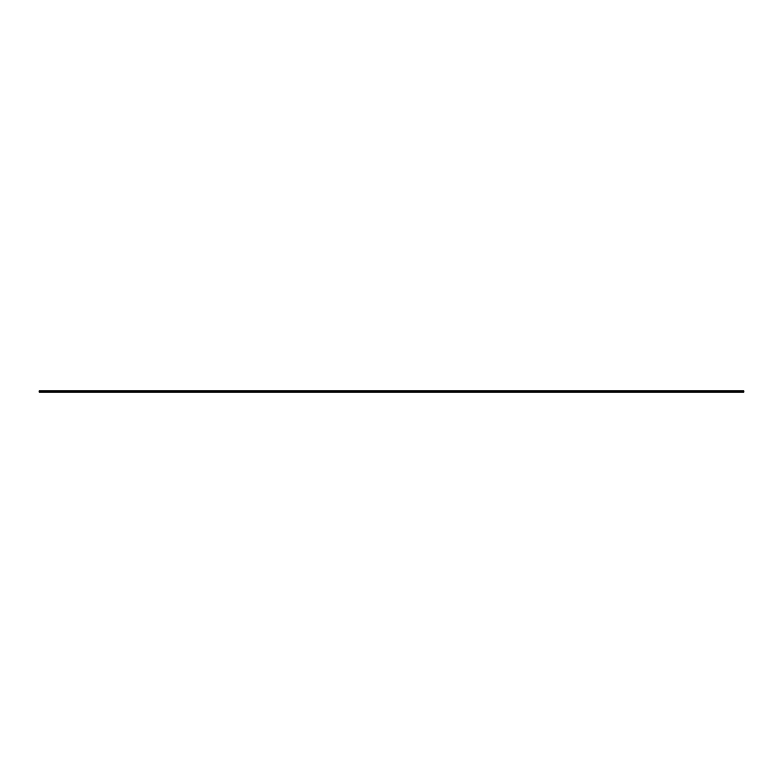 <?xml version="1.0" encoding="UTF-8"?>
<svg xmlns="http://www.w3.org/2000/svg" width="783" height="783" viewBox="0 0 783 783"><rect width="100%" height="100%" fill="white"/><g stroke="black" fill="none" stroke-linecap="round" stroke-linejoin="round"><path stroke-width="1.17" d="M39.718 390.893L39.15 391.5L743.85 391.5L743.282 392.107L39.15 392.107L39.15 390.893L743.85 390.893L743.85 392.107L743.282 392.107M39.718 392.107L39.718 391.5L743.282 391.5L743.282 390.893"/></g></svg>
